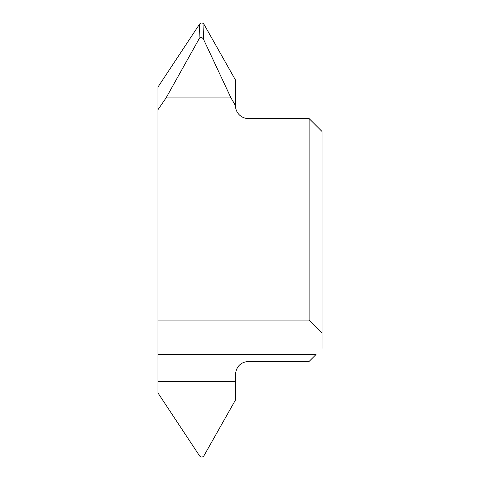 <?xml version="1.0" encoding="UTF-8"?>
<svg xmlns="http://www.w3.org/2000/svg" width="480" height="480" viewBox="0 0 480 480"><rect width="100%" height="100%" fill="white"/><g stroke="black" fill="none" stroke-linecap="round" stroke-linejoin="round"><path stroke-width="0.72" d="M309.114 320.1L322.032 333.018L322.032 348.516L322.032 333.018L309.114 320.1L309.114 118.566L309.114 320.1L157.968 320.1L157.968 354.468L157.968 87.048L199.65 24C201.114 22.602 202.524 22.65 203.886 24.144L235.476 80.016L235.476 105.648L230.982 97.926L203.454 39.144L203.964 24.276M157.968 354.468L157.968 392.952L199.56 455.874L157.968 392.952L157.968 354.468L316.08 354.468L309.114 361.434L248.4 361.434C240.6 362.202 236.292 366.51 235.476 374.358L235.476 381.576L235.476 374.358C236.292 366.51 240.6 362.202 248.4 361.434L309.114 361.434L316.08 354.468M157.968 320.1L157.968 109.692L166.062 97.926L199.05 38.958C200.538 36.984 202.002 37.044 203.454 39.144M157.968 109.692L166.062 97.926L230.982 97.926L235.476 105.534M322.032 333.018L322.032 131.484L309.114 118.566L248.4 118.566L309.114 118.566M235.476 105.648A12.918 12.918 0 0 0 248.4 118.566A12.918 12.918 0 0 1 235.476 105.648M235.476 399.99L235.476 381.576L235.476 399.99L203.904 455.832C202.536 457.368 201.12 457.422 199.65 456C201.12 457.422 202.536 457.368 203.904 455.832L235.476 399.99M166.062 97.926L230.982 97.926M199.56 24.126L199.05 38.958M235.476 381.576L157.968 381.576"/></g></svg>
